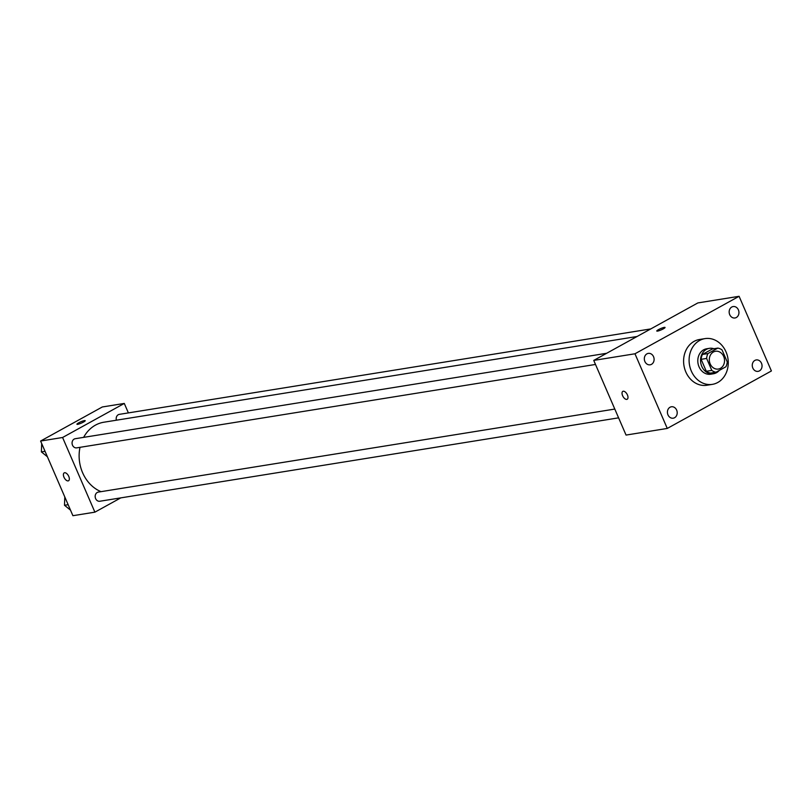 <?xml version="1.0" encoding="UTF-8"?>
<svg xmlns="http://www.w3.org/2000/svg" width="812" height="812" viewBox="0 0 812 812"><rect width="100%" height="100%" fill="white"/><g stroke="black" fill="none" stroke-linecap="round" stroke-linejoin="round"><path stroke-width="1.22" d="M710.175 363.888A9.013 7.582 -99.1 0 1 715.494 351.271A9.013 7.582 -99.1 0 1 724.405 358.955A9.013 7.582 -99.1 0 1 718.356 369.054A9.013 7.582 -99.1 0 1 710.175 363.888M716.011 372.231L725.908 366.77A12.231 10.292 -99.1 0 0 727.227 361.888L722.041 349.921A12.231 10.292 -99.1 0 0 717.828 348.094L707.932 353.565A12.231 10.292 -99.1 0 0 706.623 358.437L711.799 370.404A12.231 10.292 -99.1 0 0 716.011 372.231L710.52 373.114A12.231 10.292 -99.1 0 1 706.298 371.287L711.799 370.404M717.828 348.094L712.337 348.987L702.441 354.448L707.932 353.565M706.298 371.287L701.121 359.32L706.623 358.437M701.121 359.32A12.231 10.292 -99.1 0 1 702.441 354.448M713.89 348.734A12.87 10.83 80.9 0 0 709.383 348.338A12.87 10.83 80.9 0 0 706.379 349.383A12.87 10.83 80.9 0 0 701.152 364.608A12.87 10.83 80.9 0 0 713.464 373.753A12.87 10.83 80.9 0 0 719.259 370.434M713.464 373.753L710.723 374.2A12.87 10.83 -99.1 0 1 699.041 366.811A12.87 10.83 -99.1 0 1 703.628 349.82A12.87 10.83 -99.1 0 1 706.633 348.784L709.383 348.338M691.327 371.064A23.162 19.488 -99.1 0 1 704.999 338.614A23.162 19.488 -99.1 0 1 727.917 358.397A23.162 19.488 -99.1 0 1 712.357 384.36A23.162 19.488 -99.1 0 1 691.327 371.064M712.357 384.36L706.856 385.243A23.162 19.488 -99.1 0 1 685.825 371.947A23.162 19.488 -99.1 0 1 699.508 339.497L704.999 338.614M759.423 370.891A5.785 4.872 -99.1 0 1 758.073 371.358A5.785 4.872 -99.1 0 1 752.348 366.425A5.785 4.872 -99.1 0 1 756.236 359.939A5.785 4.872 -99.1 0 1 761.778 364.05A5.785 4.872 -99.1 0 1 759.423 370.891M674.579 417.723A5.785 4.872 -99.1 0 1 673.229 418.19A5.785 4.872 -99.1 0 1 667.505 413.257A5.785 4.872 -99.1 0 1 671.392 406.771A5.785 4.872 -99.1 0 1 676.934 410.882A5.785 4.872 -99.1 0 1 674.579 417.723M651.478 364.344A5.785 4.872 -99.1 0 1 650.128 364.811A5.785 4.872 -99.1 0 1 644.403 359.868A5.785 4.872 -99.1 0 1 648.291 353.382A5.785 4.872 -99.1 0 1 653.833 357.493A5.785 4.872 -99.1 0 1 651.478 364.344M736.322 317.512A5.785 4.872 -99.1 0 1 734.972 317.979A5.785 4.872 -99.1 0 1 729.247 313.036A5.785 4.872 -99.1 0 1 733.134 306.55A5.785 4.872 -99.1 0 1 738.676 310.661A5.785 4.872 -99.1 0 1 736.322 317.512M739.093 296.299L634.964 353.778L667.271 428.442L771.4 370.962L739.093 296.299L697.863 302.927L593.745 360.406L634.964 353.778M593.745 360.406L626.052 435.07L667.271 428.442M665.058 327.449A4.507 0.7 -23.4 0 0 664.297 327.378A4.507 0.7 -23.4 0 0 659.527 329.104A4.507 0.7 -23.4 0 0 656.786 331.022A4.507 0.7 -23.4 0 0 661.201 329.885A4.507 0.7 -23.4 0 0 665.048 327.449A4.507 0.7 -23.4 0 0 664.297 327.378A4.507 0.7 -23.4 0 0 659.527 329.104A4.507 0.7 -23.4 0 0 656.786 331.032M627.189 399.25A4.507 2.334 61.1 0 1 622.611 395.688A4.507 2.334 61.1 0 1 622.834 391.364A4.507 2.334 61.1 0 1 627.047 394.175A4.507 2.334 61.1 0 1 627.189 399.25A4.507 2.334 61.1 0 1 622.601 395.698A4.507 2.334 61.1 0 1 622.834 391.364M101.043 491.666A36.032 30.318 -99.1 0 1 82.601 472.706A36.032 30.318 -99.1 0 1 80.002 447.331M83.636 437.363A36.032 30.318 -99.1 0 1 103.875 422.22L637.034 336.503M614.796 409.065L98.343 492.092A4.628 3.898 80.9 0 0 95.237 497.289A4.628 3.898 80.9 0 0 99.815 501.248L618.592 417.845M116.4 420.21A4.628 3.898 -99.1 0 1 119.364 414.353L650.767 328.921M595.49 364.456L76.714 447.859A4.628 3.898 -99.1 0 1 72.512 445.199A4.628 3.898 -99.1 0 1 75.242 438.713L606.655 353.281M128.387 412.912L124.287 403.442L62.585 437.495L94.892 512.159L120.785 497.878M62.585 437.495L40.6 441.038L102.302 406.974L124.287 403.442M77.698 424.321A4.507 0.7 156.6 0 1 76.937 424.25A4.507 0.7 156.6 0 1 80.794 421.814A4.507 0.7 156.6 0 1 85.209 420.667A4.507 0.7 156.6 0 1 82.469 422.595A4.507 0.7 156.6 0 1 77.698 424.321M40.6 441.038L72.907 515.701L94.892 512.159M63.965 477.202A4.507 2.334 61.1 0 1 64.199 472.878A4.507 2.334 61.1 0 1 68.411 475.69A4.507 2.334 61.1 0 1 68.553 480.765A4.507 2.334 61.1 0 1 63.965 477.202M68.553 480.765A4.507 2.334 61.1 0 1 63.975 477.202A4.507 2.334 61.1 0 1 64.199 472.878M76.937 424.25A4.507 0.7 156.6 0 1 80.794 421.814A4.507 0.7 156.6 0 1 85.209 420.667M64.787 496.934L64.493 505.277L70.512 510.149M64.493 505.277L68.147 504.688M41.686 443.545L41.392 451.898L47.411 456.76M41.392 451.898L45.046 451.31"/></g></svg>
